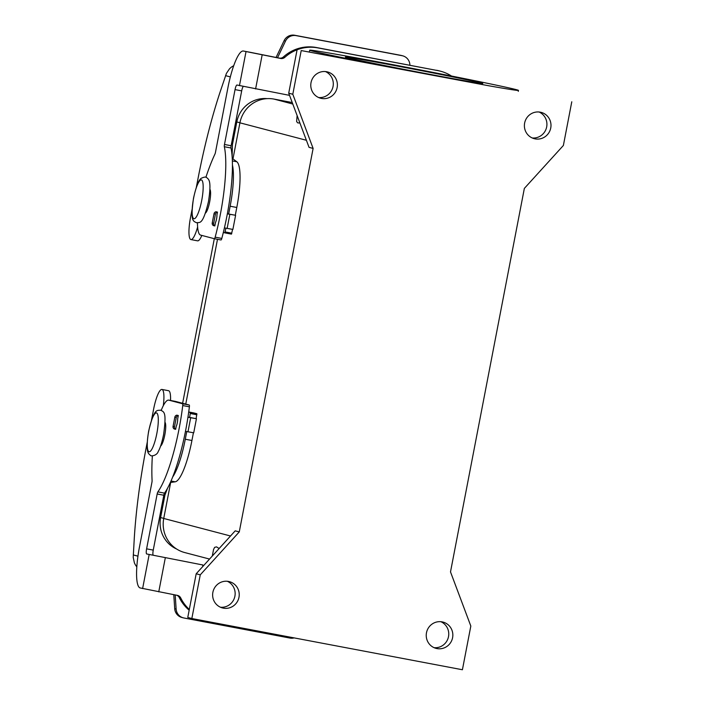 <?xml version="1.0" encoding="UTF-8"?>
<svg xmlns="http://www.w3.org/2000/svg" width="705" height="705" viewBox="0 0 705 705"><rect width="100%" height="100%" fill="white"/><g stroke="black" fill="none" stroke-linecap="round" stroke-linejoin="round"><path stroke-width="1.06" d="M297.087 49.773A39.55 38.643 104.7 0 0 284.855 57.299A4.944 4.829 -75.3 0 1 280.731 58.48L243.533 51.051A39.55 8.407 -79.3 0 0 243.419 51.024A39.55 8.407 -79.3 0 0 227.909 87.746L215.474 152.306A2.476 0.529 100.7 0 1 214.937 154.122A98.885 21.018 -79.3 0 0 205.904 177.281M451.482 76.025A39.55 38.643 -75.3 0 0 440.572 71.223A39.55 38.643 -75.3 0 0 438.008 70.641L316.395 47.517A39.55 38.643 104.7 0 0 283.428 56.929A4.944 4.829 -75.3 0 1 279.312 58.101L250.187 52.302A39.55 8.407 -79.3 0 0 250.063 52.276A39.55 8.407 -79.3 0 0 249.94 52.258M321.515 98.436A13.598 13.28 -75.3 0 1 311.125 82.159A13.598 13.28 -75.3 0 1 327.543 71.936A13.598 13.28 -75.3 0 1 337.043 88.01A13.598 13.28 -75.3 0 1 321.515 98.436M532.249 137.969A13.598 13.28 104.7 0 0 539.069 111.998M540.268 112.174A13.598 13.28 -75.3 0 1 550.649 128.442A13.598 13.28 -75.3 0 1 534.24 138.674A13.598 13.28 -75.3 0 1 524.731 122.6A13.598 13.28 -75.3 0 1 540.268 112.174M434.095 647.683A13.598 13.28 104.7 0 0 440.907 621.713M442.106 621.88A13.598 13.28 -75.3 0 1 452.495 638.157A13.598 13.28 -75.3 0 1 436.087 648.38A13.598 13.28 -75.3 0 1 426.578 632.306A13.598 13.28 -75.3 0 1 442.106 621.88M223.362 608.142A13.598 13.28 -75.3 0 1 212.972 591.874A13.598 13.28 -75.3 0 1 229.381 581.643A13.598 13.28 -75.3 0 1 238.889 597.717A13.598 13.28 -75.3 0 1 223.362 608.142M214.822 225.944L213.395 225.574A2.476 2.415 104.7 0 1 212.231 222.974L214.012 213.747A2.476 2.415 104.7 0 1 216.056 211.756L217.484 212.126L216.92 215.051A4.944 1.049 100.7 0 1 215.474 222.533L214.822 225.944A2.476 2.415 -75.3 0 1 213.659 223.344L215.439 214.126A2.476 2.415 -75.3 0 1 217.484 212.126M209.94 189.345A12.364 2.626 100.7 0 1 209.693 201.789A12.364 2.626 100.7 0 1 205.437 213.095M197.471 222.859A34.607 7.358 -79.3 0 0 200.599 235.1L214.355 238.713A2.476 0.529 -79.3 0 0 214.364 238.713A2.476 0.529 -79.3 0 0 215.157 237.171A74.157 15.766 -79.3 0 0 224.34 146.728A2.476 0.529 100.7 0 1 224.481 144.472L235.038 89.614A4.944 1.049 100.7 0 1 236.977 85.023A4.944 1.049 100.7 0 1 236.995 85.032L289.543 95.369M160.573 446.106A12.364 2.626 -79.3 0 0 164.82 434.8A12.364 2.626 -79.3 0 0 165.067 422.357M221.009 239.973L214.364 238.713L221 239.964A2.476 0.529 -79.3 0 0 221.009 239.973A2.476 0.529 -79.3 0 0 221.802 238.431A74.157 15.766 -79.3 0 0 230.993 147.988A2.476 0.529 100.7 0 1 231.125 145.732L241.683 90.874A4.944 1.049 100.7 0 1 243.225 86.503M219.132 548.516L216.532 546.868L214.637 547.344L213.562 549.468L212.293 556.042M301.211 50.566L376.611 64.543A106.296 1.542 -169.1 0 1 309.707 50.196A106.296 1.542 -169.1 0 1 414.381 68.782A106.296 1.542 -169.1 0 1 518.466 90.39A106.296 1.542 -169.1 0 1 488.239 85.675L301.211 50.566L292.804 94.258L288.724 93.183L309.046 147.345L313.117 148.42L239.268 531.914L235.197 530.847L196.184 573.773L187.768 617.457L191.839 618.532L462.41 669.75L470.825 626.058L450.504 571.905L524.353 188.402L563.374 145.477L571.781 101.784M297.122 115.558L296.629 121.586L297.73 122.881L299.933 123.049M428.499 74.078A69.962 1.013 -169.1 0 1 345.388 57.061A69.962 1.013 -169.1 0 1 399.673 66.508A69.962 1.013 -169.1 0 1 482.784 83.525A69.962 1.013 -169.1 0 1 428.499 74.078M436.58 70.271A39.55 38.643 -75.3 0 1 439.144 70.844L440.572 71.223M438.008 70.641L317.823 47.887A39.55 38.643 104.7 0 0 297.598 49.588M176.664 549.036A28.676 28.015 -75.3 0 1 160.608 517.567L164.935 495.122M182.621 403.286L214.311 238.695M232.43 144.604L236.801 121.93A28.676 28.015 -75.3 0 1 267.239 98.638M292.231 102.542L274.016 99.088A29.663 28.984 104.7 0 0 239.92 122.82L232.967 158.925M170.672 482.458L163.736 518.457A29.663 28.984 104.7 0 0 184.684 552.544L209.544 559.065M217.493 239.303L185.759 404.106M318.642 97.537A13.598 13.28 104.7 0 0 325.454 71.566M297.14 49.5L288.724 93.183M220.489 607.243A13.598 13.28 104.7 0 0 227.301 581.273M292.804 94.258L313.117 148.42M239.268 531.914L200.255 574.839L196.184 573.773M200.255 574.839L191.839 618.532M152.359 455.862A98.885 21.018 100.7 0 0 152.086 480.502A2.476 0.529 -79.3 0 1 151.91 482.405L139.475 546.965A39.55 8.407 100.7 0 0 140.145 587.944L177.343 595.373A4.944 4.829 104.7 0 1 180.736 597.972L179.308 597.602A4.944 4.829 104.7 0 0 176.858 595.284M202.873 564.987L146.693 553.963L202.873 564.987A4.944 4.829 104.7 0 0 202.811 566.476M175.254 401.365A34.607 7.358 100.7 0 1 175.36 401.383A34.607 7.358 100.7 0 1 175.466 401.409L189.222 405.014A2.476 0.529 100.7 0 1 189.381 406.811A74.157 15.766 100.7 0 1 164.521 493.139A2.476 0.529 -79.3 0 0 163.816 495.245L153.249 550.103A4.944 1.049 -79.3 0 0 153.338 555.223M176.885 415.157L178.312 415.527L177.66 418.937A4.944 1.049 100.7 0 1 176.215 426.419L175.651 429.345L174.223 428.966A2.476 2.415 -75.3 0 1 173.069 426.366L174.84 417.149A2.476 2.415 -75.3 0 1 176.885 415.157M161.216 410.354A34.607 7.358 100.7 0 1 168.715 400.123A34.607 7.358 100.7 0 1 168.821 400.149L182.569 403.762A2.476 0.529 100.7 0 1 182.736 405.551A74.157 15.766 100.7 0 1 157.876 491.878A2.476 0.529 -79.3 0 0 157.171 493.985L146.605 548.842A4.944 1.049 -79.3 0 0 146.693 553.963M189.169 610.186A39.55 38.643 -75.3 0 1 179.308 597.602M189.31 609.437A39.55 38.643 -75.3 0 1 180.736 597.972M409.913 65.221L409.878 64.631A9.888 9.659 104.7 0 0 402.088 55.695L400.66 55.325A9.888 9.659 -75.3 0 1 401.304 55.466L402.731 55.845M277.523 57.766L285.507 41.084A9.888 9.659 -75.3 0 1 296.065 35.62L402.088 55.695M400.66 55.325L294.637 35.25A9.888 9.659 104.7 0 0 284.08 40.714L276.052 57.493M227.362 213.756L235.303 215.245L236.792 207.481A44.494 9.456 -79.3 0 0 236.81 161.753L232.289 158.413A2.476 0.529 100.7 0 1 232.262 158.387L232.289 158.413M232.438 165.067A44.494 9.456 100.7 0 1 230.147 206.221L228.658 213.985M196.334 187.327L197.99 178.7A173.042 36.775 100.7 0 1 220.339 91.315L226.42 73.391L229.433 68.905A13.844 13.527 104.7 0 1 233.716 65.741M197.62 226.975A21.256 4.521 100.7 0 1 190.94 239.577A21.256 4.521 100.7 0 1 190.509 217.537L192.06 209.482M225.917 228.182L224.807 232.862L223.326 232.474M231.451 234.122L224.807 232.862L231.451 234.122L232.579 229.381M190.94 239.577L197.585 240.837A21.256 4.521 -79.3 0 0 201.833 235.426M232.13 156.422L232.597 138.065M227.345 213.862L235.303 215.245M224.419 227.9L232.888 229.416L235.602 215.333M187.962 417.113L189.636 417.422L190.235 413.5L190.218 412.478L188.702 412.081M147.195 442.493L146.129 448.019A173.042 36.775 -79.3 0 0 134.285 538.171L133.219 557.373L134.347 562.687A13.844 13.527 104.7 0 0 136.823 566.82M172.672 476.994A44.494 9.456 -79.3 0 0 185.283 439.233L186.754 431.583M163.304 405.675A21.256 4.521 -79.3 0 0 161.938 389.451A21.256 4.521 -79.3 0 0 153.611 409.191L151.46 420.339M185.468 431.337L193.725 432.808L196.431 418.735L187.944 417.219M189.486 417.386L196.431 418.735M178.312 415.527A2.476 2.415 104.7 0 0 176.268 417.519L174.487 426.745A2.476 2.415 104.7 0 0 175.651 429.345M161.938 389.451L168.583 390.711A21.256 4.521 100.7 0 1 170.531 400.466M193.787 412.927A4.944 1.049 100.7 0 1 193.804 412.936A4.944 1.049 100.7 0 1 193.822 412.936L196.862 413.738L196.131 418.647M193.408 432.782L191.927 440.484A44.494 9.456 100.7 0 1 175.175 481.815L170.346 482.502M167.49 488.292L162.688 501.114M175.201 594.967L176.135 609.058A9.888 9.659 104.7 0 0 183.917 617.985L289.94 638.06A9.888 9.659 -75.3 0 0 294.161 637.902M183.274 617.844L181.846 617.465A9.888 9.659 -75.3 0 1 174.708 608.679L173.782 594.703M148.711 431.266A19.775 4.204 -79.3 0 0 149.046 451.746A19.775 4.204 -79.3 0 0 156.854 433.399A19.775 4.204 -79.3 0 0 156.519 412.918A19.775 4.204 -79.3 0 0 148.711 431.266M193.575 198.255A19.775 4.204 100.7 0 1 201.392 179.907A19.775 4.204 100.7 0 1 201.727 200.387A19.775 4.204 100.7 0 1 193.91 218.735A19.775 4.204 100.7 0 1 193.575 198.255M280.731 58.48L279.312 58.101M243.533 51.051L250.187 52.302M239.453 85.675L246.001 51.694M235.038 89.614L241.683 90.874M224.481 144.472L231.125 145.732M224.34 146.728L230.993 147.988M215.157 237.171L221.802 238.431M284.855 57.299L283.428 56.929M317.823 47.887L316.395 47.517M262.145 54.964L255.598 88.945M160.608 517.567L163.745 518.386M236.801 121.93L239.938 122.758M292.786 104.023L274.016 99.088M306.393 140.277L239.92 122.82M230.517 535.994L163.736 518.457M165.296 557.875L158.757 591.856M142.613 588.587L149.152 554.606M182.569 403.762L189.222 405.014M182.736 405.551L189.381 406.811M157.876 491.878L164.521 493.139M157.171 493.985L163.816 495.245M146.605 548.842L153.249 550.103M168.821 400.149L175.466 401.409M296.065 35.62L294.637 35.25M285.507 41.084L284.08 40.714M230.341 76.907L225.547 75.647M227.133 228.411L229.848 214.338M214.012 213.747L215.439 214.126M212.231 222.974L213.659 223.344M232.368 160.916L236.81 161.753M230.147 206.221L236.792 207.481M225.195 231.945L231.839 233.205M133.254 554.932L137.942 556.166M187.971 431.812L190.676 417.73M173.069 426.366L174.487 426.745M174.84 417.149L176.268 417.519M171.007 481.022L175.175 481.815M185.283 439.233L191.927 440.484M190.235 413.5L196.88 414.76M190.218 412.478L196.862 413.738M193.804 412.936L188.711 411.967L193.822 412.936M176.135 609.058L174.708 608.679M163.578 434.685C161.894 442.714 160.114 448.31 158.246 451.456C156.942 455.835 150.5 456.584 150.28 455.21C148.596 453.5 145.186 453.165 148.632 431.24C154.465 406.785 157.488 410.98 160.449 410.134C164.247 411.984 166.715 411.931 163.578 434.685M193.505 198.228C196.157 186.367 198.757 179.713 201.304 178.268C204.353 176.876 206.177 176.682 206.803 177.704C208.486 179.405 211.897 179.749 208.451 201.674C202.608 226.129 199.594 221.934 196.633 222.78C192.826 220.929 190.368 220.973 193.505 198.228M243.419 51.024L250.063 52.276M309.707 50.196L309.398 51.817M518.466 90.39L518.281 91.359M168.715 400.123L175.36 401.383"/></g></svg>
